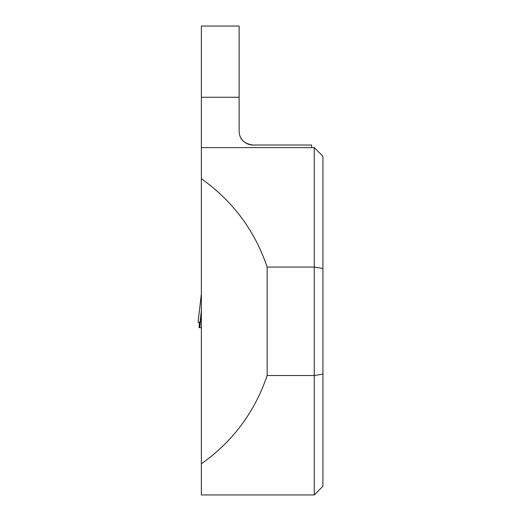 <?xml version="1.0" encoding="UTF-8"?>
<svg xmlns="http://www.w3.org/2000/svg" width="521" height="521" viewBox="0 0 521 521"><rect width="100%" height="100%" fill="white"/><g stroke="black" fill="none" stroke-linecap="round" stroke-linejoin="round"><path stroke-width="0.78" d="M201.367 327.65L199.523 327.65L201.367 310.536M201.367 293.942L198.078 322.154L199.354 322.154L198.078 322.154L199.354 322.154L199.074 327.65L199.523 327.65M199.758 327.65L201.367 312.672M201.367 178.742L201.367 26.05L239.139 26.05L239.139 131.116C239.341 139.153 243.971 143.783 253.03 145.014L311.643 145.014L311.643 147.619L314.248 147.619L314.248 267.058L267.143 267.058C254.743 230.523 232.822 201.086 201.367 178.742L201.367 494.95L314.248 494.95L314.248 375.511L267.143 375.511C254.743 412.046 232.822 441.482 201.367 463.827M201.367 147.619L311.643 147.619M201.367 97.258L239.139 97.258M267.143 267.058L267.143 375.511M322.929 268.465L314.248 267.058L314.248 375.511L322.929 374.104L322.929 156.3L314.248 147.619M240.839 137.772A13.891 13.891 0 0 0 253.03 145.014A13.891 13.891 0 0 1 240.839 137.772M314.248 494.95L322.929 486.269L322.929 374.104M198.071 322.154L201.367 293.89"/></g></svg>
